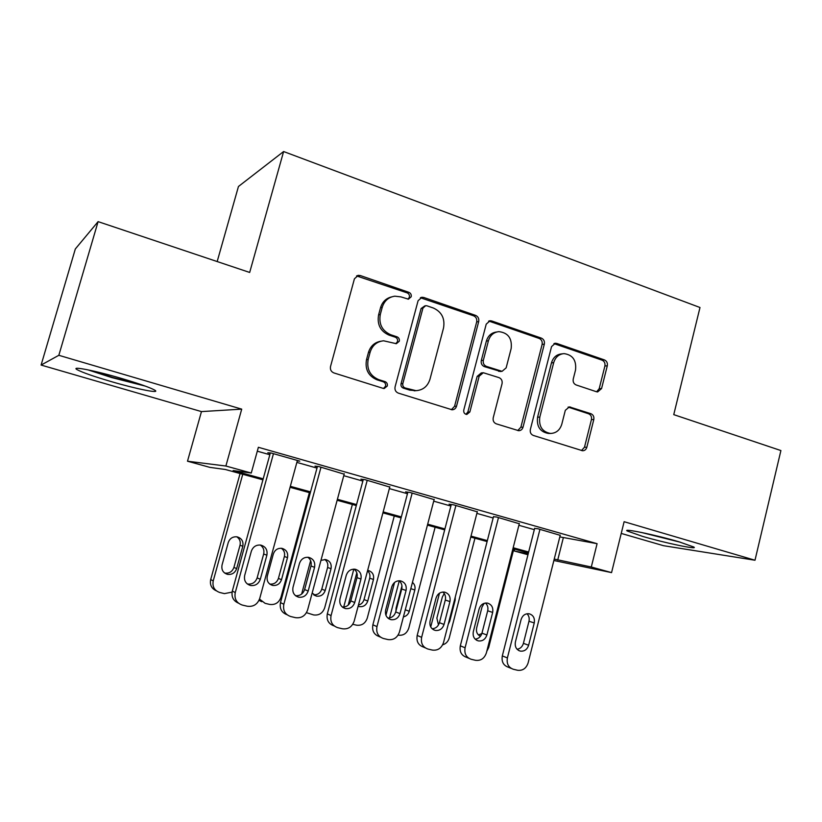 <?xml version="1.0" encoding="UTF-8"?>
<svg xmlns="http://www.w3.org/2000/svg" width="822" height="822" viewBox="0 0 822 822"><rect width="100%" height="100%" fill="white"/><g stroke="black" fill="none" stroke-linecap="round" stroke-linejoin="round"><path stroke-width="1.23" d="M411.185 296.773C411.534 294.677 410.784 293.207 408.924 292.344L360.385 275.565L358.289 275.339L354.426 278.802L330.516 366.54C329.992 369.602 331.122 371.729 333.896 372.931L383.196 388.385L384.182 388.529L387.296 386.001C387.655 383.895 386.895 382.425 385.015 381.613L378.716 379.63C370.054 375.87 366.54 369.14 368.174 359.44L370.136 352.165C372.356 345.353 376.836 341.562 383.586 340.791L396.358 343.699L399.287 341.233C399.636 339.137 398.876 337.667 397.016 336.825L390.769 334.76C382.168 330.896 378.675 324.145 380.298 314.497L382.24 307.274C384.306 300.831 388.498 297.132 394.827 296.177L400.93 296.886L408.452 299.177L411.185 296.773M408 299.187L409.366 297.256C409.716 295.18 408.966 293.711 407.116 292.858L356.563 275.935M383.535 388.467L385.559 386.165C385.919 384.059 385.158 382.6 383.278 381.788L377.01 379.815L378.716 379.63M395.824 343.688L397.509 341.562C397.858 339.465 397.108 338.006 395.238 337.164L389.012 335.109L390.769 334.76M679.198 541.873C656.151 535.03 621.822 527.929 627.258 531.012L642.434 536.334C664.484 542.859 698.608 550.041 693.871 547.051L679.198 541.873M121.964 378.582C94.715 370.517 69.726 365.667 77.278 369.756C82.498 372.52 93.636 376.414 110.703 381.439C136.74 389.094 161.585 394.057 154.598 390.06C149.953 387.491 139.072 383.668 121.964 378.582M596.453 391.734L597.656 391.93L601.57 388.559L607.294 365.79C607.735 362.985 606.79 361.022 604.447 359.923L556.823 343.462L555.364 343.247L551.541 346.617L530.344 429.505C529.871 432.393 530.868 434.376 533.324 435.444L582.623 450.764C584.719 450.692 586.117 449.531 586.826 447.302L593.792 419.559C594.234 416.733 593.289 414.781 590.926 413.723L569.379 406.88L565.32 410.312L561.806 424.173C559.936 430.101 556.175 433.204 550.545 433.461C542.263 431.899 538.677 426.454 539.797 417.124L553.699 362.656C555.405 357.149 558.847 354.138 564.015 353.614C572.729 354.837 576.561 360.313 575.523 370.054L573.242 379.045C572.79 381.881 573.756 383.853 576.14 384.953L596.453 391.734M559.813 536.889L597.091 543.681L591.295 567.016L611.558 572.615L553.874 560.491M98.095 221.632L58.835 355.299L41.1 365.06L75.326 248.974L98.095 221.632L249.672 272.452L283.611 151.536L699.995 307.51L673.752 414.637L780.9 450.559L754.997 560.234L624.124 521.703L611.558 572.615M41.1 365.06L201.462 411.596L241.719 409.14L58.835 355.299M241.719 409.14L225.886 466.023L251.265 473.04L233.129 470.554L263.194 478.836M597.091 543.681L258.375 447.291L251.265 473.04M478.702 321.556C479.185 318.638 478.157 316.583 475.609 315.391L423.823 297.492L421.974 297.266L418.09 300.708L395.074 386.885C394.57 389.885 395.659 391.971 398.331 393.122L452.141 409.798C454.33 409.675 455.789 408.483 456.518 406.243L478.702 321.556L476.678 321.947C477.161 319.039 476.133 316.984 473.595 315.802L420.402 297.739M491.72 320.96L541.369 338.119C543.804 339.26 544.791 341.264 544.328 344.13L523.028 427.193C522.309 429.444 520.881 430.615 518.733 430.707L496.272 423.833C493.765 422.734 492.748 420.73 493.221 417.802L502.057 383.689C502.53 380.781 501.512 378.767 499.016 377.637L483.305 372.726L479.175 376.219L469.855 411.976L466.793 414.463C464.481 414.062 463.474 412.593 463.772 410.065L486.223 324.145L490.087 320.744L491.72 320.96L489.655 321.351L539.16 338.438L541.369 338.119M621.237 533.427L663.488 545.685L754.997 560.234M297.266 460.926L299.773 461.142L271.044 452.984L267.797 452.758L270.191 453.436M344.161 474.171L318.648 466.506L315.011 466.146L317.333 466.814M389.762 487.066L364.937 479.647L360.93 479.175L363.19 479.822M434.108 499.612L409.952 492.429L405.595 491.854L407.794 492.481M477.274 511.839L453.754 504.862L449.059 504.184L451.206 504.79M519.288 523.737L496.385 516.966L493.467 516.781M257.307 451.186L269.832 454.73M296.865 462.396L316.994 468.098M343.76 475.681L362.851 481.086M389.351 488.597L407.465 493.724M433.708 501.163L450.877 506.033M476.873 513.39L493.149 518.004M518.888 525.299L534.321 529.666M560.203 535.327L537.896 528.752L534.629 528.464M283.611 151.536L238.452 186.491L217.172 261.56M527.96 554.747L514.192 550.956L528.186 553.874M514.654 549.137L514.192 550.956M262.927 479.832L225.331 469.485L209.898 467.369L187.498 461.214L225.886 466.023M201.462 411.596L187.498 461.214M554.234 559.063L591.295 567.016M290.341 486.316L310.531 491.885M337.4 499.293L356.563 504.574M383.165 511.911L401.342 516.915M427.687 524.179L444.918 528.926M471.006 536.119L487.343 540.619M513.175 547.74L528.659 552.014M528.423 552.929L512.938 548.664M487.107 541.554L470.759 537.054M444.671 529.871L427.44 525.124M401.095 517.87L382.908 512.866M356.306 505.54L337.143 500.269M310.264 492.871L290.063 487.302M563.286 537.876L557.727 560.029M391.57 296.906C386.001 298.314 382.312 301.921 380.524 307.726L382.24 307.274M389.012 335.109C380.442 331.266 376.969 324.536 378.582 314.918L380.524 307.726M380.894 341.212C374.637 342.322 370.486 346.062 368.451 352.453L370.136 352.165M377.01 379.815C368.379 376.075 364.876 369.366 366.499 359.697L368.451 352.453M451.34 409.716L454.566 406.325L476.678 321.947M426.957 305.825L425.693 305.671L422.95 308.086L402.831 383.586C402.482 385.693 403.232 387.141 405.092 387.953L415.994 390.666C423.022 390.152 427.676 386.35 429.968 379.261L443.531 327.999C445.113 318.556 441.733 311.898 433.4 308.034L426.957 305.825M424.82 305.887L421.1 308.527L422.95 308.086M414.165 390.81L415.994 390.666L409.798 390.152L403.294 388.107C401.444 387.296 400.694 385.847 401.044 383.761L421.1 308.527M517.747 430.553L520.871 427.204L542.109 344.439C542.571 341.582 541.585 339.578 539.16 338.438M482.709 372.787L481.26 372.931L477.15 376.404L467.852 412.028L469.855 411.976M465.899 414.309L467.852 412.028M511.171 348.487C512.219 338.366 508.119 332.746 498.851 331.636C493.611 332.252 490.138 335.294 488.422 340.77L483.336 360.283C482.853 363.211 483.881 365.245 486.408 366.386L502.088 371.318L506.147 367.866L511.171 348.487M496.694 331.996C491.505 332.633 488.063 335.664 486.367 341.089L488.422 340.77M500.567 371.472L484.353 366.612C481.836 365.471 480.819 363.447 481.291 360.529L486.367 341.089M489.655 321.351L488.617 321.135M562.474 353.799L561.745 353.881C556.586 354.405 553.155 357.406 551.459 362.892L553.699 362.656M550.545 433.461L548.305 433.441C540.054 431.889 536.478 426.464 537.588 417.165L551.459 362.892M581.483 450.538L584.483 447.23L591.429 419.59C591.881 416.775 590.926 414.833 588.573 413.774L568.105 407.096M596.628 391.796L599.197 388.693L604.9 366.016C605.341 363.211 604.396 361.259 602.064 360.159L553.936 343.606M240.075 473.544L210.689 579.551C209.682 584.863 211.542 588.603 216.278 590.782M232.081 592.117L224.437 593.618L219.823 592.508C214.408 590.607 212.21 586.744 213.227 580.897L242.747 474.273M224.601 573.016L224.868 573.078C229.297 573.571 232.318 571.67 233.921 567.396L240.034 545.222C240.805 541.626 239.716 538.811 236.767 536.797M236.644 568.619L242.809 546.26C243.6 541.308 241.647 538.163 236.952 536.817C232.677 536.509 229.78 538.42 228.249 542.551L222.043 565.012C221.231 569.78 223.06 572.903 227.519 574.362C231.979 574.855 235.02 572.944 236.644 568.619L233.921 567.396M297.389 460.464L259.721 598.457C257.481 604.417 253.32 607.006 247.237 606.225L242.305 605.064C236.52 603.04 234.167 598.878 235.256 592.59L273.459 453.672M270.325 452.932L232.318 591.028L235.256 592.59M260.297 579.284C258.56 583.939 255.313 586.014 250.546 585.49C245.768 583.939 243.815 580.589 244.679 575.451L251.327 551.264C252.96 546.805 256.063 544.739 260.625 545.068C265.64 546.496 267.725 549.877 266.883 555.199L260.297 579.284L257.142 577.866C255.426 582.479 252.2 584.524 247.473 584.01L247.319 583.98M260.297 545.027C263.359 547.195 264.489 550.195 263.667 554.007L257.142 577.866M238.421 603.132C233.263 600.841 231.229 596.803 232.318 591.028M141.774 384.85L112.532 377.411L91.632 370.64M87.851 369.838L111.843 377.596L145.35 386.114M641.088 532.379L680.585 542.284M676.701 541.153L645.003 533.211M309.38 492.625L280.97 597.286C278.925 602.752 275.134 605.126 269.595 604.406L265.116 603.338L259.526 599.104M269.75 584.072C274.003 584.452 276.891 582.562 278.422 578.4L284.381 556.504C285.121 553.011 284.104 550.267 281.319 548.264M261.745 601.704L259.012 600.348M281.504 579.705L287.505 557.614C288.275 552.754 286.395 549.661 281.854 548.336C277.672 548.017 274.825 549.908 273.325 554.018L267.273 576.191C266.492 580.897 268.26 583.969 272.596 585.398C276.952 585.881 279.912 583.98 281.504 579.705L278.422 578.4M310.644 560.655L301.623 594.08M352.371 504.461L324.669 607.859C322.676 613.253 318.987 615.606 313.593 614.928L306.472 612.678M313.685 594.799C317.682 594.974 320.375 593.083 321.782 589.127L327.588 567.488C328.307 564.118 327.362 561.436 324.741 559.453M312.165 593.073L316.501 596.145C320.744 596.618 323.642 594.738 325.193 590.504L331.04 568.69C331.8 563.902 329.971 560.851 325.574 559.546L320.97 560.357M353.82 569.143L343.709 607.057M348.209 605.105L356.81 572.79M394.272 516L367.249 618.165C365.307 623.497 361.711 625.83 356.45 625.172L352.772 624.288M358.433 605.105C361.259 604.355 363.129 602.505 364.033 599.577L369.705 578.195C370.362 575.215 369.643 572.739 367.547 570.756M358.125 606.256L359.286 606.626C363.416 607.078 366.242 605.218 367.763 601.026L373.465 579.469C374.205 574.763 372.438 571.763 368.164 570.468L367.64 570.406M394.56 582.459L385.929 615.267M389.515 617.949L399.266 580.877M435.126 527.241L408.76 628.203C406.859 633.474 403.345 635.786 398.218 635.149L398.095 635.118M403.417 616.88C406.356 616.212 408.308 614.353 409.253 611.291L414.822 589.98C415.49 586.857 414.699 584.319 412.449 582.366M401.958 585.86L396.091 608.033L395.916 611.188M344.274 473.78L307.613 609.955C305.435 615.832 301.386 618.401 295.478 617.661L290.69 616.521C285.059 614.548 282.778 610.458 283.837 604.252L321.001 467.173M317.456 466.382L280.487 602.608L283.837 604.252M308.178 591.059C306.493 595.652 303.318 597.707 298.684 597.204C294.06 595.683 292.159 592.395 293.002 587.329L299.465 563.46C301.068 559.042 304.099 556.997 308.558 557.326C313.398 558.734 315.412 562.063 314.579 567.293L308.178 591.059L304.623 589.549C303.03 593.957 299.999 596.012 295.53 595.693M307.839 557.244C310.716 559.402 311.764 562.32 310.983 565.998L304.623 589.549M286.981 614.692C281.597 612.626 279.439 608.599 280.487 602.608M389.854 486.716L354.179 621.134C352.052 626.939 348.117 629.477 342.373 628.768L337.719 627.669C332.252 625.737 330.023 621.709 331.06 615.586L367.218 480.295M363.283 479.452L327.32 613.859L331.06 615.586M354.724 602.495C353.08 607.047 349.997 609.071 345.476 608.588C340.986 607.098 339.157 603.862 339.979 598.868L346.257 575.318C347.829 570.941 350.788 568.916 355.135 569.245C359.831 570.632 361.772 573.9 360.961 579.037L354.724 602.495L350.799 600.903C349.35 605.084 346.535 607.129 342.353 607.047M354.087 569.143C356.779 571.28 357.745 574.116 356.984 577.661L350.799 600.903M334.266 625.994L333.927 625.83C328.502 623.919 326.293 619.922 327.32 613.859M434.191 499.314L399.461 632.005C397.396 637.738 393.563 640.256 387.974 639.567L383.453 638.499C378.13 636.608 375.973 632.652 376.969 626.611L412.171 493.056M407.876 492.152L372.869 624.802L376.969 626.611M399.995 613.623C398.393 618.123 395.392 620.127 390.984 619.654C386.628 618.195 384.85 615.01 385.652 610.099L391.765 586.846C393.306 582.51 396.194 580.507 400.437 580.835C404.979 582.202 406.849 585.418 406.068 590.473L399.995 613.623L395.711 611.948C394.385 615.914 391.765 617.949 387.861 618.062M399.081 580.733C401.578 582.839 402.461 585.593 401.732 589.004L395.711 611.948M380.401 637.101L379.291 636.588C374.01 634.718 371.873 630.793 372.869 624.802M477.346 511.561L443.51 642.578C441.496 648.239 437.777 650.736 432.331 650.079L427.933 649.041C422.755 647.191 420.659 643.287 421.635 637.327L455.912 505.479M451.278 504.503L417.186 635.457L421.635 637.327M444.044 624.443C442.472 628.892 439.544 630.885 435.259 630.423C431.026 628.994 429.3 625.861 430.081 621.011L436.04 598.067C437.54 593.761 440.356 591.778 444.507 592.107C448.904 593.453 450.713 596.618 449.953 601.591L444.044 624.443L439.421 622.696C438.198 626.467 435.763 628.491 432.115 628.768M442.873 592.025C445.185 594.101 445.986 596.772 445.288 600.05L439.421 622.696M425.231 647.849L423.433 647.058C418.295 645.229 416.209 641.366 417.186 635.457M430.728 626.939L439.482 593.186M474.952 538.215L449.223 637.995C448.165 641.55 445.976 643.832 442.647 644.838M448.247 624.237L449.706 621.288L455.141 600.235L455.285 596.967M444.25 593.546L442.349 596.978L436.872 618.113L438.465 624.967M519.35 523.491L486.388 652.874C484.425 658.463 480.798 660.939 475.506 660.302L471.222 659.295C466.177 657.487 464.142 653.644 465.088 647.767L498.492 517.562M493.529 516.524L460.32 645.825L465.088 647.767M486.901 634.985C485.37 639.372 482.524 641.355 478.353 640.903C474.232 639.506 472.558 636.423 473.318 631.645L479.123 608.979C480.582 604.725 483.346 602.752 487.384 603.081C491.648 604.406 493.406 607.509 492.666 612.411L486.901 634.985L481.969 633.166C480.839 636.742 478.579 638.735 475.178 639.167M485.494 603.029C487.631 605.074 488.35 607.663 487.682 610.797L481.969 633.166M468.797 658.268L466.403 657.251C461.399 655.463 459.364 651.651 460.32 645.825M513.812 548.911L488.689 647.541L486.768 651.363M478.404 634.923L481.846 633.598M484.199 603.317L482 607.057L476.647 627.946C475.948 631.902 477.222 634.666 480.469 636.249M560.265 535.112L528.125 662.892C526.214 668.42 522.689 670.875 517.531 670.259L513.36 669.272C508.448 667.515 506.465 663.724 507.39 657.919L539.941 529.337M534.68 528.227L502.314 655.915L507.39 657.919M528.638 645.239C527.149 649.586 524.364 651.538 520.295 651.106C516.298 649.74 514.664 646.698 515.404 641.982L521.066 619.603C522.494 615.39 525.186 613.448 529.132 613.767C533.273 615.062 534.978 618.123 534.249 622.942L528.638 645.239L523.409 643.359C522.371 646.75 520.264 648.722 517.089 649.267M527.005 613.746C528.957 615.76 529.615 618.267 528.978 621.257L523.409 643.359M511.171 668.378L508.232 667.176C503.362 665.419 501.389 661.669 502.314 655.915M407.116 292.858L408.924 292.344M383.278 381.788L385.015 381.613M395.238 337.164L397.016 336.825M378.582 314.918L380.298 314.497M366.499 359.697L368.174 359.44M358.731 276.151L360.385 275.565M454.566 406.325L456.518 406.243M421.974 297.985L423.823 297.492M473.595 315.802L475.609 315.391M401.044 383.761L402.831 383.586M403.294 388.107L405.092 387.953M409.798 390.152L411.617 390.008M542.109 344.439L544.328 344.13M520.871 427.204L523.028 427.193M477.15 376.404L479.175 376.219M481.291 360.529L483.336 360.283M484.353 366.612L486.408 366.386M498.615 371.318L500.701 371.112M537.588 417.165L539.797 417.124M568.249 407.137L570.55 407.065M588.573 413.774L590.926 413.723M591.429 419.59L593.792 419.559M584.483 447.23L586.826 447.302M554.562 343.76L556.823 343.462M602.064 360.159L604.447 359.923M604.9 366.016L607.294 365.79M599.197 388.693L601.57 388.559M213.227 580.897L210.689 579.551M240.034 545.222L242.809 546.26M266.883 555.199L263.667 554.007M284.381 556.504L287.505 557.614M321.782 589.127L325.193 590.504M327.588 567.488L331.04 568.69M364.033 599.577L367.763 601.026M369.705 578.195L373.465 579.469M405.277 609.78L409.253 611.291M410.805 588.655L414.822 589.98M314.579 567.293L310.983 565.998M360.961 579.037L356.984 577.661M406.068 590.473L401.732 589.004M449.953 601.591L445.288 600.05M449.069 621.052L449.706 621.288M454.504 600.019L455.141 600.235M492.666 612.411L487.682 610.797M534.249 622.942L528.978 621.257M627.258 531.012L627.412 530.375M356.645 275.925L358.289 275.339M420.648 297.615L421.974 297.266M499.992 371.523L502.088 371.318M489.162 320.919L490.087 320.744M554.716 343.339L555.364 343.247M224.868 573.078L227.519 574.362M250.546 585.49L247.473 584.01M269.883 584.165L272.596 585.398M314.117 595.118L316.501 596.145M358.156 606.153L359.286 606.626M298.684 597.204L295.786 595.888M345.476 608.588L342.938 607.499M390.984 619.654L388.744 618.73M435.259 630.423L433.256 629.631M478.353 640.903L476.544 640.215M479.74 635.92L480.5 636.207M520.295 651.106L518.661 650.5"/></g></svg>
